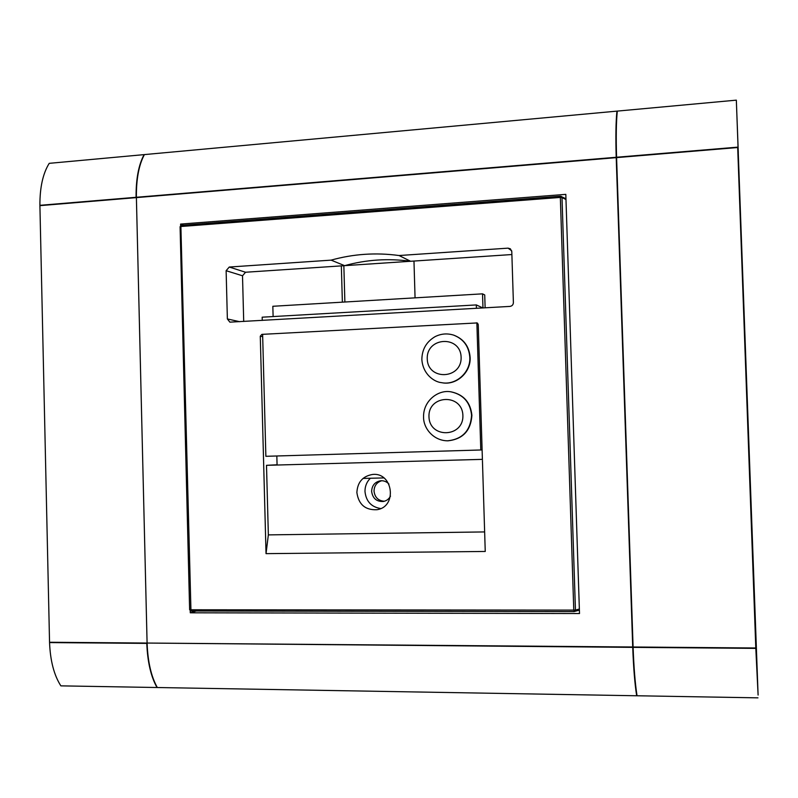 <?xml version="1.0" encoding="UTF-8"?>
<svg xmlns="http://www.w3.org/2000/svg" width="798" height="798" viewBox="0 0 798 798"><rect width="100%" height="100%" fill="white"/><g stroke="black" fill="none" stroke-linecap="round" stroke-linejoin="round"><path stroke-width="1.2" d="M451.419 391.918L451.578 391.948C463.808 394.721 470.581 402.531 471.907 415.379C470.79 430.711 462.82 439.189 447.987 440.815L447.818 440.815M453.733 335.15L453.902 335.21C463.828 339.07 469.234 346.482 470.132 357.414C471.01 372.496 456.247 385.673 441.952 382.731L441.783 382.701M342.372 302.153L341.344 265.874M344.876 302.003L343.848 265.714L413.972 261.046L415.06 297.844M273.116 316.557L272.836 306.282L482.531 293.844L484.725 294.951L485.124 307.809M482.89 307.938L476.316 304.926L262.173 317.185L262.263 320.427M482.531 293.844L482.97 307.938M482.401 459.359L266.502 465.324L268.347 534.889L266.033 553.642L260.278 336.197L261.864 334.372L262.632 334.532L265.864 456.306L482.112 449.942M277.076 465.025L276.836 455.987M383.878 477.922L363.02 478.431M480.785 449.982L476.875 323.01M476.426 308.307L476.316 304.926M370.372 478.251C366.731 481.852 364.935 486.281 364.985 491.538C366.063 501.344 371.299 507.019 380.676 508.545M388.935 484.077C386.621 481.623 383.828 480.516 380.556 480.775C374.93 481.892 371.948 485.433 371.629 491.388C372.636 498.341 376.506 501.703 383.24 501.503C386.471 500.905 388.895 499.109 390.501 496.137M356.876 492.566C357.464 482.301 362.611 476.276 372.327 474.501C393.065 471.758 397.653 506.969 376.875 509.713C365.294 510.231 358.631 504.516 356.876 492.566M381.733 480.725C376.796 482.261 374.222 485.713 374.023 491.079C374.811 497.413 378.272 500.805 384.397 501.244M268.347 534.889L484.635 531.927M261.864 334.372L477.144 322.941L478.241 324.547L485.244 551.458L266.033 553.642M266.502 465.324L277.076 464.785M331.11 260.138C353.324 253.924 375.978 252.397 399.06 255.53L508.077 248.148L510.371 248.806L511.787 251.54L513.393 302.562C513.254 304.786 512.087 306.063 509.912 306.412L229.874 322.153L227.37 318.951L226.123 270.702L229.255 267.041L331.11 260.138L344.606 265.664L245.555 272.248L242.512 275.789L243.709 321.484M511.887 254.542L410.621 261.275C388.207 258.203 366.192 259.669 344.606 265.664M399.06 255.53L410.621 261.275M190.433 609.782L189.625 609.692L180.089 226.712L181.316 225.355L560.445 196.208L560.336 197.425L562.001 197.555L561.313 196.388L181.316 225.355L180.089 226.712L189.625 609.692L190.961 611.009L180.887 226.512L560.336 197.425L573.782 610.28L574.51 611.507L575.448 610.111L190.433 609.782M189.715 609.732L190.931 610.999M574.001 611.597L190.961 611.009L574.021 611.597L579.398 610.121M181.236 225.375L180.178 226.642M157.256 687.417L157.007 687.517C150.932 676.694 147.53 661.981 146.792 643.388L147.81 643.058M636.964 695.218L636.674 695.766C634.809 683.956 633.492 667.826 632.724 647.368L633.083 646.829M616.605 158.004L616.206 157.276C615.597 137.266 615.847 121.885 616.934 111.131L144.408 154.593C138.912 164.807 136.229 179.031 136.388 197.276L137.106 197.545M757.96 697.851L637.043 695.766C635.178 683.956 633.871 667.826 633.103 647.368L755.806 648.375L758.1 695.068L736.335 100.149L617.303 111.102C616.216 121.855 615.976 137.236 616.575 157.246L616.764 157.595M147.091 642.949L136.398 197.754M136.797 197.575L136.079 197.296C135.929 179.061 138.603 164.827 144.109 154.622L144.338 154.722M136.079 197.296L39.9 205.315C39.83 187.43 42.932 173.435 49.217 163.341L144.109 154.622M40.718 205.575L39.9 205.315M136.089 197.635L39.91 205.645L49.546 642.26L146.782 643.048M738.27 152.657L737.691 147.52L616.585 157.615L633.093 646.998L755.796 647.996L756.075 644.036L755.806 648.375M616.934 111.131L617.233 111.77M616.615 158.363L616.216 157.645L136.388 197.605L147.091 643.048L632.714 646.988L633.073 646.46M632.714 646.988L616.216 157.645M632.724 647.368L148.129 643.058M616.206 157.276L136.388 197.276M147.101 643.388C147.839 661.991 151.241 676.694 157.316 687.527L636.674 695.766M157.007 687.517L60.867 685.861C54.055 675.238 50.284 660.814 49.556 642.59L50.713 642.27M49.556 642.59L146.792 643.388M736.335 100.149L738.3 152.657M737.671 147.151L616.575 157.246M755.796 647.996L737.691 147.52M180.627 225.615L180.587 224.078L565.812 194.363L579.508 613.542L190.273 612.804L190.223 610.779M183.58 225.176L180.587 224.078M196.288 611.009L190.273 612.804M428.975 416.706C428.087 394.681 462.321 393.254 462.89 415.479C463.678 437.703 429.394 438.76 428.975 416.706M447.648 440.815C462.491 439.189 470.481 430.701 471.588 415.349C470.261 402.491 463.478 394.671 451.249 391.898C438.691 389.185 423.139 400.546 423.558 417.025C423.349 428.287 433.434 440.745 447.648 440.815L447.987 440.815M427.249 358.831C426.361 336.866 460.546 335.06 461.114 357.235C461.902 379.399 427.668 380.846 427.249 358.831M441.613 382.671C455.917 385.614 470.69 372.417 469.813 357.334C468.915 346.382 463.498 338.97 453.563 335.1C447.189 333.145 441.005 333.674 435.02 336.686C426.411 341.793 422.022 349.384 421.853 359.449C422.85 374.232 434.152 382.013 441.613 382.671L441.952 382.731M260.278 336.197L262.692 336.686M476.416 322.821L477.753 323.36M508.077 248.148L511.678 250.781M229.255 267.041L245.555 272.248M226.123 270.702L242.512 275.789M227.37 318.951L239.739 321.704M579.358 609.014L575.448 610.111L562.001 197.555L565.981 199.54M565.952 198.722L560.465 196.198"/></g></svg>
